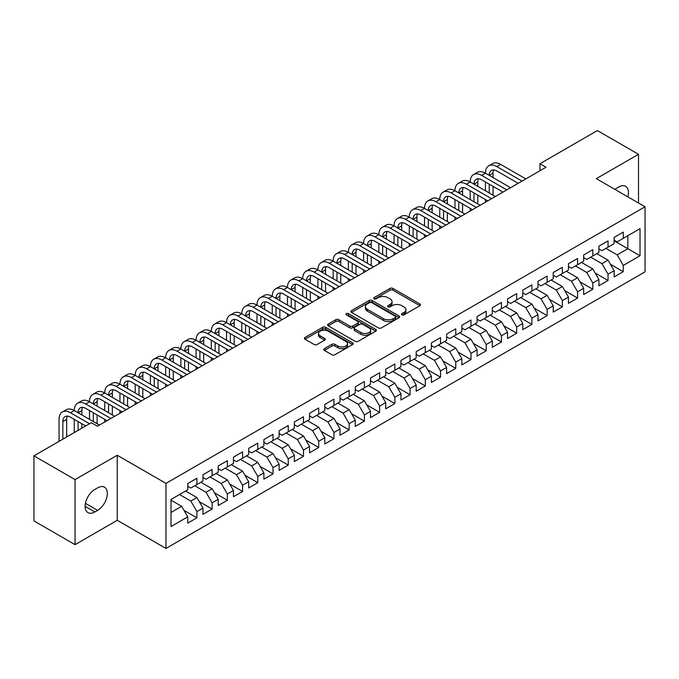 <?xml version="1.0" encoding="UTF-8"?>
<svg xmlns="http://www.w3.org/2000/svg" width="679" height="679" viewBox="0 0 679 679"><rect width="100%" height="100%" fill="white"/><g stroke="black" fill="none" stroke-linecap="round" stroke-linejoin="round"><path stroke-width="1.02" d="M401.9 314.861A1.477 0.857 0 0 0 403.997 314.861L419.877 305.694A2.113 1.222 0 0 0 420.496 304.829A2.113 1.222 0 0 0 419.877 303.971L392.971 288.439A2.113 1.222 0 0 0 389.984 288.439L374.104 297.606A1.477 0.857 0 0 0 373.662 298.208A1.477 0.857 0 0 0 374.104 298.811A1.477 0.857 0 0 0 376.191 298.811L378.245 297.623A6.765 3.904 0 0 1 387.811 297.623L390.052 298.921A6.765 3.904 0 0 1 392.038 301.68A6.765 3.904 0 0 1 390.052 304.447L387.998 305.626A1.477 0.857 0 0 0 387.565 306.237A1.477 0.857 0 0 0 387.998 306.84A1.477 0.857 0 0 0 390.094 306.84L392.148 305.652A6.765 3.904 0 0 1 401.713 305.652L403.954 306.95A6.765 3.904 0 0 1 405.94 309.709A6.765 3.904 0 0 1 403.954 312.467L401.9 313.656A1.477 0.857 0 0 0 401.467 314.258A1.477 0.857 0 0 0 401.9 314.861L401.9 313.656M324.358 348.675A2.113 1.222 0 0 0 323.747 349.532A2.113 1.222 0 0 0 324.358 350.398L331.912 354.752A2.113 1.222 0 0 0 334.9 354.752L352.537 344.576A2.113 1.222 0 0 0 353.156 343.71A2.113 1.222 0 0 0 352.537 342.844L325.631 327.312A2.113 1.222 0 0 0 322.644 327.312L305.007 337.497A2.113 1.222 0 0 0 304.387 338.363A2.113 1.222 0 0 0 305.007 339.22L314.122 344.482A2.113 1.222 0 0 0 317.11 344.482L324.664 340.128A2.113 1.222 0 0 0 325.283 339.262A2.113 1.222 0 0 0 324.664 338.405L320.14 335.791A5.653 3.268 0 0 1 318.485 333.482A5.653 3.268 0 0 1 321.973 330.469A5.653 3.268 0 0 1 328.135 331.174L345.849 341.401A5.653 3.268 0 0 1 347.504 343.71A5.653 3.268 0 0 1 344.015 346.723A5.653 3.268 0 0 1 337.853 346.018L334.9 344.312A2.113 1.222 0 0 0 331.912 344.312L324.358 348.675L324.358 350.398M75.063 479.595L75.063 544.66L117.246 520.301L117.246 455.244L75.063 479.595L33.95 455.855L91.359 422.711L97.453 426.234L546.069 167.221L539.975 163.707L539.975 170.743M117.246 455.244L165.973 483.38L645.05 206.789L645.05 271.846L165.973 548.437L165.973 483.38M638.506 203.004L638.506 154.303L596.323 178.653L645.05 206.789M638.506 154.303L597.384 130.563L539.975 163.707M378.398 327.915A2.113 1.222 0 0 0 381.386 327.915L399.023 317.73A2.113 1.222 0 0 0 399.642 316.872A2.113 1.222 0 0 0 399.023 316.007L372.117 300.474A2.113 1.222 0 0 0 369.13 300.474L351.493 310.659A2.113 1.222 0 0 0 350.873 311.517A2.113 1.222 0 0 0 351.493 312.382L378.398 327.915M346.927 315.183A1.477 0.857 0 0 1 348.429 315.396L348.429 313.63L375.784 329.425A2.113 1.222 0 0 1 376.404 330.291A2.113 1.222 0 0 1 375.784 331.157L358.147 341.333A2.113 1.222 0 0 1 355.151 341.333L328.246 325.801L328.246 324.078A2.113 1.222 0 0 0 327.626 324.935A2.113 1.222 0 0 0 328.246 325.801M328.246 324.078L335.799 319.716A2.113 1.222 0 0 1 338.787 319.716L349.702 326.022A2.113 1.222 0 0 0 352.69 326.022L357.697 323.128A2.113 1.222 0 0 0 358.317 322.262A2.113 1.222 0 0 0 357.697 321.405L346.332 314.844A1.477 0.857 0 0 1 345.9 314.241A1.477 0.857 0 0 1 346.816 313.452A1.477 0.857 0 0 1 348.429 313.63M614.139 240.816L627.846 248.726L627.846 235.715L640.025 228.679L623.271 238.346L623.271 232.108L614.139 237.387L614.139 243.625L608.044 247.139L608.044 240.901L598.912 246.171L598.912 252.418L592.818 255.932L592.818 249.694L583.677 254.964L583.677 261.211L577.591 264.725L577.591 258.487L568.45 263.758L568.45 270.004L562.365 273.518L562.365 267.271L553.224 272.551L553.224 278.789L547.13 282.311L547.13 276.064L537.997 281.344L537.997 287.582L531.903 291.104L531.903 284.857L522.771 290.137L522.771 296.375L516.677 299.889L516.677 293.651L507.544 298.93L507.544 305.168L501.45 308.682L501.45 302.444L492.309 307.714L492.309 313.961L486.223 317.475L486.223 311.237L477.082 316.507L477.082 322.754L470.997 326.268L470.997 320.03L461.856 325.3L461.856 331.547L455.762 335.061L455.762 328.814L446.629 334.093L446.629 340.332L440.535 343.854L440.535 337.607L431.403 342.887L431.403 349.125L425.309 352.647L425.309 346.4L416.176 351.68L416.176 357.918L410.082 361.432L410.082 355.193L400.941 360.464L400.941 366.711L394.855 370.225L394.855 363.986L385.714 369.257L385.714 375.504L379.629 379.018L379.629 372.779L370.488 378.05L370.488 384.297L364.394 387.811L364.394 381.573L355.261 386.843L355.261 393.09L349.167 396.604L349.167 390.357L340.035 395.636L340.035 401.875L333.941 405.397L333.941 399.15L324.808 404.429L324.808 410.668L318.714 414.19L318.714 407.943L309.573 413.222L309.573 419.461L303.488 422.975L303.488 416.736L294.346 422.007L294.346 428.254L288.261 431.768L288.261 425.529L279.12 430.8L279.12 437.047L273.026 440.561L273.026 434.322L263.893 439.593L263.893 445.84L257.799 449.354L257.799 443.115L248.667 448.386L248.667 454.624L242.573 458.147L242.573 451.9L233.44 457.179L233.44 463.418L227.346 466.94L227.346 460.693L218.205 465.972L218.205 472.211L212.12 475.733L212.12 469.486L202.979 474.765L202.979 481.004L196.893 484.517L196.893 478.279L187.752 483.55L187.752 489.797L171.006 499.464L171.006 526.548L187.752 516.872L181.658 506.322L171.006 500.168M640.025 228.679L640.025 255.762L623.271 265.43L617.186 254.88L605.914 248.37M610.404 264.241L623.271 271.668L623.271 265.43M623.271 271.668L614.139 276.947L614.139 270.7L608.044 274.223L601.959 263.673L590.688 257.163M595.177 273.034L608.044 280.461L608.044 274.223M608.044 280.461L598.912 285.74L598.912 279.493L592.818 283.016L586.724 272.466L575.461 265.956M579.951 281.827L592.818 289.254L592.818 283.016M592.818 289.254L583.677 294.533L583.677 288.286L577.591 291.809L571.497 281.25L560.226 274.749M564.724 290.62L577.591 298.047L577.591 291.809M577.591 298.047L568.45 303.318L568.45 297.079L562.365 300.593L556.271 290.043L544.999 283.542M549.498 299.414L562.365 306.84L562.365 300.593M562.365 306.84L553.224 312.111L553.224 305.873L547.13 309.386L541.044 298.836L529.773 292.335M534.263 308.198L547.13 315.633L547.13 309.386M547.13 315.633L537.997 320.904L537.997 314.666L531.903 318.179L525.818 307.629L514.546 301.12M519.036 316.991L531.903 324.426L531.903 318.179M531.903 324.426L522.771 329.697L522.771 323.459L516.677 326.972L510.583 316.422L499.32 309.913M503.81 325.784L516.677 333.211L516.677 326.972M516.677 333.211L507.544 338.49L507.544 332.243L501.45 335.766L495.356 325.216L484.093 318.706M488.583 334.577L501.45 342.004L501.45 335.766M501.45 342.004L492.309 347.283L492.309 341.036L486.223 344.559L480.129 334.009L468.858 327.499M473.356 343.37L486.223 350.797L486.223 344.559M486.223 350.797L477.082 356.076L477.082 349.829L470.997 353.343L464.903 342.793L453.631 336.292M458.13 352.163L470.997 359.59L470.997 353.343M470.997 359.59L461.856 364.861L461.856 358.622L455.762 362.136L449.676 351.586L438.405 345.085M442.895 360.956L455.762 368.383L455.762 362.136M455.762 368.383L446.629 373.654L446.629 367.415L440.535 370.929L434.45 360.379L423.178 353.878M427.668 369.741L440.535 377.176L440.535 370.929M440.535 377.176L431.403 382.447L431.403 376.208L425.309 379.722L419.215 369.172L407.952 362.662M412.442 378.534L425.309 385.969L425.309 379.722M425.309 385.969L416.176 391.24L416.176 385.001L410.082 388.515L403.988 377.965L392.725 371.455M397.215 387.327L410.082 394.754L410.082 388.515M410.082 394.754L400.941 400.033L400.941 393.786L394.855 397.308L388.761 386.758L377.49 380.248M381.988 396.12L394.855 403.547L394.855 397.308M394.855 403.547L385.714 408.826L385.714 402.579L379.629 406.101L373.535 395.551L362.263 389.042M366.762 404.913L379.629 412.34L379.629 406.101M379.629 412.34L370.488 417.619L370.488 411.372L364.394 414.886L358.308 404.336L347.037 397.835M351.527 413.706L364.394 421.133L364.394 414.886M364.394 421.133L355.261 426.404L355.261 420.165L349.167 423.679L343.082 413.129L331.81 406.628M336.3 422.499L349.167 429.926L349.167 423.679M349.167 429.926L340.035 435.197L340.035 428.958L333.941 432.472L327.847 421.922L316.584 415.421M321.074 431.284L333.941 438.719L333.941 432.472M333.941 438.719L324.808 443.99L324.808 437.751L318.714 441.265L312.62 430.715L301.357 424.205M305.847 440.077L318.714 447.503L318.714 441.265M318.714 447.503L309.573 452.783L309.573 446.544L303.488 450.058L297.394 439.508L286.122 432.998M290.62 448.87L303.488 456.296L303.488 450.058M303.488 456.296L294.346 461.576L294.346 455.329L288.261 458.851L282.167 448.301L270.896 441.791M275.394 457.663L288.261 465.09L288.261 458.851M288.261 465.09L279.12 470.369L279.12 464.122L273.026 467.644L266.94 457.094L255.669 450.584M260.159 466.456L273.026 473.883L273.026 467.644M273.026 473.883L263.893 479.162L263.893 472.915L257.799 476.429L251.714 465.879L240.442 459.377M244.932 475.249L257.799 482.676L257.799 476.429M257.799 482.676L248.667 487.946L248.667 481.708L242.573 485.222L236.479 474.672L225.216 468.171M229.706 484.034L242.573 491.469L242.573 485.222M242.573 491.469L233.44 496.739L233.44 490.501L227.346 494.015L221.252 483.465L209.989 476.964M214.479 492.827L227.346 500.262L227.346 494.015M227.346 500.262L218.205 505.532L218.205 499.294L212.12 502.808L206.026 492.258L194.754 485.748M199.253 501.62L212.12 509.046L212.12 502.808M212.12 509.046L202.979 514.326L202.979 508.087L196.893 511.601L190.799 501.051L179.528 494.541M184.026 510.413L196.893 517.839L196.893 511.601M196.893 517.839L187.752 523.119L187.752 516.872M187.752 486.283L190.799 488.04L196.893 484.517M171.006 512.475L181.658 506.322M202.979 477.49L206.026 479.247L212.12 475.733M190.799 501.051L196.893 497.529L185.622 491.027M202.979 508.087L196.893 497.529M218.205 468.697L221.252 470.454L227.346 466.94M206.026 492.258L212.12 488.744L200.848 482.234M218.205 499.294L212.12 488.744M233.44 459.904L236.479 461.661L242.573 458.147M221.252 483.465L227.346 479.951L216.075 473.441M233.44 490.501L227.346 479.951M248.667 451.111L251.714 452.868L257.799 449.354M236.479 474.672L242.573 471.158L231.301 464.648M248.667 481.708L242.573 471.158M263.893 442.318L266.94 444.074L273.026 440.561M251.714 465.879L257.799 462.365L246.536 455.864M263.893 472.915L257.799 462.365M279.12 433.525L282.167 435.29L288.261 431.768M266.94 457.094L273.026 453.572L261.763 447.071M279.12 464.122L273.026 453.572M294.346 424.74L297.394 426.497L303.488 422.975M282.167 448.301L288.261 444.779L276.99 438.278M294.346 455.329L288.261 444.779M309.573 415.947L312.62 417.704L318.714 414.19M297.394 439.508L303.488 435.994L292.216 429.484M309.573 446.544L303.488 435.994M324.808 407.154L327.847 408.911L333.941 405.397M312.62 430.715L318.714 427.201L307.443 420.691M324.808 437.751L318.714 427.201M340.035 398.361L343.082 400.118L349.167 396.604M327.847 421.922L333.941 418.408L322.669 411.898M340.035 428.958L333.941 418.408M355.261 389.568L358.308 391.325L364.394 387.811M343.082 413.129L349.167 409.615L337.904 403.105M355.261 420.165L349.167 409.615M370.488 380.775L373.535 382.532L379.629 379.018M358.308 404.336L364.394 400.822L353.131 394.321M370.488 411.372L364.394 400.822M385.714 371.982L388.761 373.747L394.855 370.225M373.535 395.551L379.629 392.029L368.358 385.528M385.714 402.579L379.629 392.029M400.941 363.197L403.988 364.954L410.082 361.432M388.761 386.758L394.855 383.236L383.584 376.735M400.941 393.786L394.855 383.236M416.176 354.404L419.215 356.161L425.309 352.647M403.988 377.965L410.082 374.452L398.811 367.942M416.176 385.001L410.082 374.452M431.403 345.611L434.45 347.368L440.535 343.854M419.215 369.172L425.309 365.658L414.037 359.149M431.403 376.208L425.309 365.658M446.629 336.818L449.676 338.575L455.762 335.061M434.45 360.379L440.535 356.865L429.272 350.356M446.629 367.415L440.535 356.865M461.856 328.025L464.903 329.782L470.997 326.268M449.676 351.586L455.762 348.072L444.499 341.562M461.856 358.622L455.762 348.072M477.082 319.232L480.129 320.997L486.223 317.475M464.903 342.793L470.997 339.279L459.725 332.778M477.082 349.829L470.997 339.279M492.309 310.439L495.356 312.204L501.45 308.682M480.129 334.009L486.223 330.486L474.952 323.985M492.309 341.036L486.223 330.486M507.544 301.654L510.583 303.411L516.677 299.889M495.356 325.216L501.45 321.693L490.179 315.192M507.544 332.243L501.45 321.693M522.771 292.861L525.818 294.618L531.903 291.104M510.583 316.422L516.677 312.909L505.405 306.399M522.771 323.459L516.677 312.909M537.997 284.068L541.044 285.825L547.13 282.311M525.818 307.629L531.903 304.116L520.64 297.606M537.997 314.666L531.903 304.116M553.224 275.275L556.271 277.032L562.365 273.518M541.044 298.836L547.13 295.323L535.867 288.813M553.224 305.873L547.13 295.323M568.45 266.482L571.497 268.239L577.591 264.725M556.271 290.043L562.365 286.53L551.093 280.02M568.45 297.079L562.365 286.53M583.677 257.689L586.724 259.454L592.818 255.932M571.497 281.25L577.591 277.736L566.32 271.235M583.677 288.286L577.591 277.736M598.912 248.904L601.959 250.661L608.044 247.139M586.724 272.466L592.818 268.943L581.547 262.442M598.912 279.493L592.818 268.943M614.139 240.111L617.186 241.868L623.271 238.346M601.959 263.673L608.044 260.15L596.773 253.649M614.139 270.7L608.044 260.15M33.95 455.855L33.95 520.92L75.063 544.66M117.246 520.301L165.973 548.437M617.186 254.88L627.846 248.726L640.025 255.762M627.854 196.859A13.784 7.961 120 0 0 625.597 186.326A13.784 7.961 120 0 0 618.705 187.005L615.963 188.592A13.784 7.961 120 0 0 614.818 189.331M94.865 489.44A13.784 7.961 120 0 0 85.86 501.586A13.784 7.961 120 0 0 87.973 512.637A13.784 7.961 120 0 0 94.865 511.949L97.606 510.37A13.784 7.961 120 0 0 106.603 498.225A13.784 7.961 120 0 0 104.498 487.183A13.784 7.961 120 0 0 97.606 487.861L94.865 489.44M402.494 315.073L403.954 314.224A6.765 3.904 0 0 0 405.94 311.466L405.94 309.709M392.038 301.68L392.038 303.437A6.765 3.904 0 0 1 390.052 306.204L388.592 307.044M419.851 305.711L392.971 290.196A2.113 1.222 0 0 0 389.984 290.196L374.689 299.023M398.997 317.747L372.117 302.231A2.113 1.222 0 0 0 369.13 302.231L351.518 312.399L351.493 310.659M395.288 317.475A1.477 0.857 0 0 0 395.721 316.872A1.477 0.857 0 0 0 395.288 316.27L371.668 302.63A1.477 0.857 0 0 0 369.58 302.63L367.407 303.886A6.765 3.904 0 0 0 365.429 306.645A6.765 3.904 0 0 0 367.407 309.403L383.55 318.723A6.765 3.904 0 0 0 393.124 318.723L395.288 317.475L395.288 319.232A1.477 0.857 0 0 0 395.721 318.629L395.721 316.872M365.429 306.645L365.429 308.402A6.765 3.904 0 0 0 367.407 311.16L367.407 309.403M395.288 319.232L393.124 320.488A6.765 3.904 0 0 1 383.55 320.488L367.407 311.16M328.28 325.818L335.799 321.473L335.799 319.716M358.317 322.262L358.317 324.019A2.113 1.222 0 0 1 357.697 324.885L352.69 327.779A2.113 1.222 0 0 1 349.702 327.779L338.787 321.473A2.113 1.222 0 0 0 335.799 321.473M348.429 315.396L375.75 331.165M361.024 332.557A5.653 3.268 0 0 0 367.186 333.262A5.653 3.268 0 0 0 370.675 330.249A5.653 3.268 0 0 0 369.02 327.94L362.773 324.333A2.113 1.222 0 0 0 359.785 324.333L354.777 327.227A2.113 1.222 0 0 0 354.158 328.093A2.113 1.222 0 0 0 354.777 328.95L361.024 332.557L361.024 334.314A5.653 3.268 0 0 0 367.186 335.019A5.653 3.268 0 0 0 370.675 332.006L370.675 330.249M354.158 328.093L354.158 329.85A2.113 1.222 0 0 0 354.777 330.707L354.777 328.95M361.024 334.314L354.777 330.707M347.504 343.71L347.504 345.467A5.653 3.268 0 0 1 344.015 348.48A5.653 3.268 0 0 1 337.853 347.775L334.9 346.069A2.113 1.222 0 0 0 331.912 346.069L324.392 350.415M318.485 333.482L318.485 335.239A5.653 3.268 0 0 0 320.14 337.548L320.14 335.791M324.664 338.405L324.664 340.128L320.14 337.548M352.537 342.844L352.537 344.576L325.631 329.069A2.113 1.222 0 0 0 322.644 329.069L305.032 339.237M59.048 441.367L59.048 419.359A16.152 9.328 60 0 1 62.392 411.958L66.194 409.768A16.152 9.328 60 0 1 74.274 410.566A16.152 9.328 60 0 1 77.618 403.173L81.429 400.975A16.152 9.328 60 0 1 89.501 401.773A16.152 9.328 60 0 1 92.845 394.38L96.656 392.182A16.152 9.328 60 0 1 104.727 392.98A16.152 9.328 60 0 1 108.071 385.587L111.882 383.389A16.152 9.328 60 0 1 119.954 384.187A16.152 9.328 60 0 1 123.306 376.794L127.109 374.596A16.152 9.328 60 0 1 135.189 375.394A16.152 9.328 60 0 1 138.533 368.001L142.335 365.803A16.152 9.328 60 0 1 150.415 366.609A16.152 9.328 60 0 1 153.76 359.208L157.562 357.01A16.152 9.328 60 0 1 165.642 357.816A16.152 9.328 60 0 1 168.986 350.423L172.797 348.225A16.152 9.328 60 0 1 180.869 349.023A16.152 9.328 60 0 1 184.213 341.63L188.024 339.432A16.152 9.328 60 0 1 196.095 340.23A16.152 9.328 60 0 1 199.439 332.837L203.25 330.639A16.152 9.328 60 0 1 211.322 331.437A16.152 9.328 60 0 1 214.674 324.044L218.477 321.846A16.152 9.328 60 0 1 226.557 322.644A16.152 9.328 60 0 1 229.901 315.251L233.703 313.053A16.152 9.328 60 0 1 241.783 313.851A16.152 9.328 60 0 1 245.127 306.458L248.93 304.26A16.152 9.328 60 0 1 257.01 305.066A16.152 9.328 60 0 1 260.354 297.665L264.165 295.467A16.152 9.328 60 0 1 272.237 296.273A16.152 9.328 60 0 1 275.581 288.881L279.392 286.682A16.152 9.328 60 0 1 287.463 287.48A16.152 9.328 60 0 1 290.807 280.087L294.618 277.889A16.152 9.328 60 0 1 302.69 278.687A16.152 9.328 60 0 1 306.042 271.294L309.845 269.096A16.152 9.328 60 0 1 317.925 269.894A16.152 9.328 60 0 1 321.269 262.501L325.071 260.303A16.152 9.328 60 0 1 333.151 261.101A16.152 9.328 60 0 1 336.495 253.708L340.306 251.51A16.152 9.328 60 0 1 348.378 252.308A16.152 9.328 60 0 1 351.722 244.915L355.533 242.717A16.152 9.328 60 0 1 363.604 243.523A16.152 9.328 60 0 1 366.949 236.122L370.759 233.924A16.152 9.328 60 0 1 378.831 234.73A16.152 9.328 60 0 1 382.175 227.338L385.986 225.139A16.152 9.328 60 0 1 394.066 225.937A16.152 9.328 60 0 1 397.41 218.545L401.213 216.346A16.152 9.328 60 0 1 409.293 217.144A16.152 9.328 60 0 1 412.637 209.752L416.439 207.553A16.152 9.328 60 0 1 424.519 208.351A16.152 9.328 60 0 1 427.863 200.959L431.674 198.76A16.152 9.328 60 0 1 439.746 199.558A16.152 9.328 60 0 1 443.09 192.165L446.901 189.967A16.152 9.328 60 0 1 454.972 190.765A16.152 9.328 60 0 1 458.317 183.372L462.127 181.174A16.152 9.328 60 0 1 470.199 181.98A16.152 9.328 60 0 1 473.543 174.579L477.354 172.381A16.152 9.328 60 0 1 485.434 173.187A16.152 9.328 60 0 1 488.778 165.795L492.581 163.597A16.152 9.328 60 0 1 500.661 164.394L525.818 178.917M488.778 165.795A16.152 9.328 60 0 1 496.85 166.593L522.007 181.115M518.204 183.313L496.85 170.989A10.771 6.213 -120 0 0 491.469 170.454A10.771 6.213 -120 0 0 489.236 175.386L493.047 173.187L493.047 177.584M493.718 169.954A10.771 6.213 -120 0 0 493.047 173.187M489.236 184.179L489.236 192.963M493.047 186.377L493.047 195.162M485.434 202.232L485.434 199.558M485.434 190.765L485.434 181.98M473.543 174.579A16.152 9.328 60 0 1 481.623 175.386L485.434 173.187L510.583 187.71M481.623 175.386L506.78 189.908M502.969 192.106L481.623 179.782A10.771 6.213 -120 0 0 476.242 179.248A10.771 6.213 -120 0 0 474.01 184.179L477.812 181.98L477.812 186.369M478.491 178.747A10.771 6.213 -120 0 0 477.812 181.98M474.01 192.963L474.01 201.756M477.812 195.162L477.812 203.955M470.199 211.025L470.199 208.351M470.199 199.558L470.199 190.765M458.317 183.372A16.152 9.328 60 0 1 466.397 184.179L470.199 181.98L495.356 196.503M466.397 184.179L491.554 198.701M487.743 200.899L466.397 188.567A10.771 6.213 -120 0 0 461.007 188.041A10.771 6.213 -120 0 0 458.783 192.963L462.586 190.765L462.586 195.162M463.265 187.54A10.771 6.213 -120 0 0 462.586 190.765M458.783 201.756L458.783 210.549M462.586 203.955L462.586 212.748M454.972 219.818L454.972 217.144M454.972 208.351L454.972 199.558M443.09 192.165A16.152 9.328 60 0 1 451.17 192.963L454.972 190.765L480.129 205.296M451.17 192.963L476.327 207.494M472.516 209.692L451.17 197.36A10.771 6.213 -120 0 0 445.78 196.825A10.771 6.213 -120 0 0 443.557 201.756L447.359 199.558L447.359 203.955M448.038 196.333A10.771 6.213 -120 0 0 447.359 199.558M443.557 210.549L443.557 219.342M447.359 212.748L447.359 221.541M439.746 228.611L439.746 225.937M439.746 217.144L439.746 208.351M427.863 200.959A16.152 9.328 60 0 1 435.935 201.756L439.746 199.558L464.903 214.08M435.935 201.756L461.092 216.278M457.29 218.477L435.935 206.153A10.771 6.213 -120 0 0 430.554 205.618A10.771 6.213 -120 0 0 428.322 210.549L432.133 208.351L432.133 212.748M432.803 205.126A10.771 6.213 -120 0 0 432.133 208.351M428.322 219.342L428.322 228.136M432.133 221.541L432.133 230.334M424.519 237.404L424.519 234.73M424.519 225.937L424.519 217.144M412.637 209.752A16.152 9.328 60 0 1 420.708 210.549L424.519 208.351L449.676 222.873M420.708 210.549L445.865 225.072M442.063 227.27L420.708 214.946A10.771 6.213 -120 0 0 415.327 214.411A10.771 6.213 -120 0 0 413.095 219.342L416.906 217.144L416.906 221.541M417.577 213.919A10.771 6.213 -120 0 0 416.906 217.144M413.095 228.136L413.095 236.929M416.906 230.334L416.906 239.127M409.293 246.188L409.293 243.523M409.293 234.73L409.293 225.937M397.41 218.545A16.152 9.328 60 0 1 405.482 219.342L409.293 217.144L434.45 231.666M405.482 219.342L430.639 233.865M426.836 236.063L405.482 223.739A10.771 6.213 -120 0 0 400.101 223.204A10.771 6.213 -120 0 0 397.869 228.136L401.679 225.937L401.679 230.334M402.35 222.712A10.771 6.213 -120 0 0 401.679 225.937M397.869 236.929L397.869 245.722M401.679 239.127L401.679 247.911M394.066 254.981L394.066 252.308M394.066 243.523L394.066 234.73M382.175 227.338A16.152 9.328 60 0 1 390.255 228.136L394.066 225.937L419.215 240.459M390.255 228.136L415.412 242.658M411.601 244.856L390.255 232.532A10.771 6.213 -120 0 0 384.874 231.997A10.771 6.213 -120 0 0 382.642 236.929L386.444 234.73L386.444 239.127M387.123 231.497A10.771 6.213 -120 0 0 386.444 234.73M382.642 245.722L382.642 254.506M386.444 247.911L386.444 256.704M378.831 263.775L378.831 261.101M378.831 252.308L378.831 243.523M366.949 236.122A16.152 9.328 60 0 1 375.029 236.929L378.831 234.73L403.988 249.252M375.029 236.929L400.186 251.451M396.375 253.649L375.029 241.325A10.771 6.213 -120 0 0 369.639 240.79A10.771 6.213 -120 0 0 367.415 245.722L371.218 243.523L371.218 247.911M371.897 240.29A10.771 6.213 -120 0 0 371.218 243.523M367.415 254.506L367.415 263.299M371.218 256.704L371.218 265.497M363.604 272.568L363.604 269.894M363.604 261.101L363.604 252.308M351.722 244.915A16.152 9.328 60 0 1 359.802 245.722L363.604 243.523L388.761 258.045M359.802 245.722L384.959 260.244M381.148 262.442L359.802 250.11A10.771 6.213 -120 0 0 354.413 249.583A10.771 6.213 -120 0 0 352.189 254.506L355.991 252.308L355.991 256.704M356.67 249.083A10.771 6.213 -120 0 0 355.991 252.308M352.189 263.299L352.189 272.092M355.991 265.497L355.991 274.291M348.378 281.361L348.378 278.687M348.378 269.894L348.378 261.101M336.495 253.708A16.152 9.328 60 0 1 344.567 254.506L348.378 252.308L373.535 266.839M344.567 254.506L369.724 269.037M365.922 271.235L344.567 258.903A10.771 6.213 -120 0 0 339.186 258.368A10.771 6.213 -120 0 0 336.954 263.299L340.765 261.101L340.765 265.497M341.435 257.876A10.771 6.213 -120 0 0 340.765 261.101M336.954 272.092L336.954 280.885M340.765 274.291L340.765 283.084M333.151 290.154L333.151 287.48M333.151 278.687L333.151 269.894M321.269 262.501A16.152 9.328 60 0 1 329.34 263.299L333.151 261.101L358.308 275.623M329.34 263.299L354.497 277.821M350.695 280.02L329.34 267.696A10.771 6.213 -120 0 0 323.959 267.161A10.771 6.213 -120 0 0 321.727 272.092L325.538 269.894L325.538 274.291M326.209 266.669A10.771 6.213 -120 0 0 325.538 269.894M321.727 280.885L321.727 289.678M325.538 283.084L325.538 291.877M317.925 298.947L317.925 296.273M317.925 287.48L317.925 278.687M306.042 271.294A16.152 9.328 60 0 1 314.114 272.092L317.925 269.894L343.082 284.416M314.114 272.092L339.271 286.614M335.468 288.813L314.114 276.489A10.771 6.213 -120 0 0 308.733 275.954A10.771 6.213 -120 0 0 306.501 280.885L310.311 278.687L310.311 283.084M310.982 275.462A10.771 6.213 -120 0 0 310.311 278.687M306.501 289.678L306.501 298.471M310.311 291.877L310.311 300.67M302.69 307.731L302.69 305.066M302.69 296.273L302.69 287.48M290.807 280.087A16.152 9.328 60 0 1 298.887 280.885L302.69 278.687L327.847 293.209M298.887 280.885L324.044 295.407M320.233 297.606L298.887 285.282A10.771 6.213 -120 0 0 293.506 284.747A10.771 6.213 -120 0 0 291.274 289.678L295.076 287.48L295.076 291.877M295.755 284.255A10.771 6.213 -120 0 0 295.076 287.48M291.274 298.471L291.274 307.256M295.076 300.67L295.076 309.454M287.463 316.524L287.463 313.851M287.463 305.066L287.463 296.273M275.581 288.881A16.152 9.328 60 0 1 283.661 289.678L287.463 287.48L312.62 302.002M283.661 289.678L308.818 304.2M305.007 306.399L283.661 294.075A10.771 6.213 -120 0 0 278.271 293.54A10.771 6.213 -120 0 0 276.047 298.471L279.85 296.273L279.85 300.67M280.529 293.039A10.771 6.213 -120 0 0 279.85 296.273M276.047 307.256L276.047 316.049M279.85 309.454L279.85 318.247M272.237 325.317L272.237 322.644M272.237 313.851L272.237 305.066M260.354 297.665A16.152 9.328 60 0 1 268.434 298.471L272.237 296.273L297.394 310.795M268.434 298.471L293.591 312.994M289.78 315.192L268.434 302.868A10.771 6.213 -120 0 0 263.045 302.333A10.771 6.213 -120 0 0 260.821 307.256L264.623 305.066L264.623 309.454M265.302 301.832A10.771 6.213 -120 0 0 264.623 305.066M260.821 316.049L260.821 324.842M264.623 318.247L264.623 327.04M257.01 334.11L257.01 331.437M257.01 322.644L257.01 313.851M245.127 306.458A16.152 9.328 60 0 1 253.199 307.256L257.01 305.066L282.167 319.588M253.199 307.256L278.356 321.787M274.554 323.985L253.199 311.653A10.771 6.213 -120 0 0 247.818 311.126A10.771 6.213 -120 0 0 245.586 316.049L249.397 313.851L249.397 318.247M250.067 310.626A10.771 6.213 -120 0 0 249.397 313.851M245.586 324.842L245.586 333.635M249.397 327.04L249.397 335.833M241.783 342.903L241.783 340.23M241.783 331.437L241.783 322.644M229.901 315.251A16.152 9.328 60 0 1 237.973 316.049L241.783 313.851L266.94 328.381M237.973 316.049L263.129 330.58M259.327 332.778L237.973 320.446A10.771 6.213 -120 0 0 232.591 319.911A10.771 6.213 -120 0 0 230.359 324.842L234.17 322.644L234.17 327.04M234.841 319.419A10.771 6.213 -120 0 0 234.17 322.644M230.359 333.635L230.359 342.428M234.17 335.833L234.17 344.626M226.557 351.697L226.557 349.023M226.557 340.23L226.557 331.437M214.674 324.044A16.152 9.328 60 0 1 222.746 324.842L226.557 322.644L251.714 337.166M222.746 324.842L247.903 339.364M244.101 341.562L222.746 329.239A10.771 6.213 -120 0 0 217.365 328.704A10.771 6.213 -120 0 0 215.133 333.635L218.944 331.437L218.944 335.833M219.614 328.212A10.771 6.213 -120 0 0 218.944 331.437M215.133 342.428L215.133 351.221M218.944 344.626L218.944 353.419M211.322 360.49L211.322 357.816M211.322 349.023L211.322 340.23M199.439 332.837A16.152 9.328 60 0 1 207.519 333.635L211.322 331.437L236.479 345.959M207.519 333.635L232.676 348.157M228.865 350.356L207.519 338.032A10.771 6.213 -120 0 0 202.138 337.497A10.771 6.213 -120 0 0 199.906 342.428L203.708 340.23L203.708 344.626M204.387 337.005A10.771 6.213 -120 0 0 203.708 340.23M199.906 351.221L199.906 360.014M203.708 353.419L203.708 362.213M196.095 369.274L196.095 366.609M196.095 357.816L196.095 349.023M184.213 341.63A16.152 9.328 60 0 1 192.293 342.428L196.095 340.23L221.252 354.752M192.293 342.428L217.45 356.95M213.639 359.149L192.293 346.825A10.771 6.213 -120 0 0 186.903 346.29A10.771 6.213 -120 0 0 184.68 351.221L188.482 349.023L188.482 353.419M189.161 345.789A10.771 6.213 -120 0 0 188.482 349.023M184.68 360.014L184.68 368.799M188.482 362.213L188.482 370.997M180.869 378.067L180.869 375.394M180.869 366.609L180.869 357.816M168.986 350.423A16.152 9.328 60 0 1 177.066 351.221L180.869 349.023L206.026 363.545M177.066 351.221L202.223 365.743M198.412 367.942L177.066 355.618A10.771 6.213 -120 0 0 171.677 355.083A10.771 6.213 -120 0 0 169.453 360.014L173.255 357.816L173.255 362.213M173.934 354.582A10.771 6.213 -120 0 0 173.255 357.816M169.453 368.799L169.453 377.592M173.255 370.997L173.255 379.79M165.642 386.86L165.642 384.187M165.642 375.394L165.642 366.609M153.76 359.208A16.152 9.328 60 0 1 161.831 360.014L165.642 357.816L190.799 372.338M161.831 360.014L186.988 374.536M183.186 376.735L161.831 364.411A10.771 6.213 -120 0 0 156.45 363.876A10.771 6.213 -120 0 0 154.218 368.799L158.029 366.609L158.029 370.997M158.699 363.375A10.771 6.213 -120 0 0 158.029 366.609M154.218 377.592L154.218 386.385M158.029 379.79L158.029 388.583M150.415 395.653L150.415 392.98M150.415 384.187L150.415 375.394M138.533 368.001A16.152 9.328 60 0 1 146.605 368.799L150.415 366.609L175.572 381.131M146.605 368.799L171.762 383.329M167.959 385.528L146.605 373.195A10.771 6.213 -120 0 0 141.224 372.669A10.771 6.213 -120 0 0 138.991 377.592L142.802 375.394L142.802 379.79M143.473 372.168A10.771 6.213 -120 0 0 142.802 375.394M138.991 386.385L138.991 395.178M142.802 388.583L142.802 397.376M135.189 404.446L135.189 401.773M135.189 392.98L135.189 384.187M123.306 376.794A16.152 9.328 60 0 1 131.378 377.592L135.189 375.394L160.346 389.924M131.378 377.592L156.535 392.123M152.724 394.321L131.378 381.988A10.771 6.213 -120 0 0 125.997 381.454A10.771 6.213 -120 0 0 123.765 386.385L127.576 384.187L127.576 388.583M128.246 380.961A10.771 6.213 -120 0 0 127.576 384.187M123.765 395.178L123.765 403.971M127.576 397.376L127.576 406.169M119.954 413.239L119.954 410.566M119.954 401.773L119.954 392.98M108.071 385.587A16.152 9.328 60 0 1 116.151 386.385L119.954 384.187L145.111 398.709M116.151 386.385L141.308 400.907M137.498 403.105L116.151 390.781A10.771 6.213 -120 0 0 110.77 390.247A10.771 6.213 -120 0 0 108.538 395.178L112.341 392.98L112.341 397.376M113.02 389.754A10.771 6.213 -120 0 0 112.341 392.98M108.538 403.971L108.538 412.764M112.341 406.169L112.341 414.962M104.727 422.032L104.727 419.359M104.727 410.566L104.727 401.773M92.845 394.38A16.152 9.328 60 0 1 100.925 395.178L104.727 392.98L129.884 407.502M100.925 395.178L126.082 409.7M122.271 411.898L100.925 399.575A10.771 6.213 -120 0 0 95.535 399.04A10.771 6.213 -120 0 0 93.312 403.971L97.114 401.773L97.114 406.169M97.793 398.548A10.771 6.213 -120 0 0 97.114 401.773M93.312 412.764L93.312 421.557M97.114 414.962L97.114 423.755M89.501 419.359L89.501 410.566M77.618 403.173A16.152 9.328 60 0 1 85.698 403.971L89.501 401.773L114.658 416.295M85.698 403.971L110.855 418.493M107.044 420.691L85.698 408.368A10.771 6.213 -120 0 0 80.309 407.833A10.771 6.213 -120 0 0 78.085 412.764L81.887 410.566L81.887 414.962M82.558 407.332A10.771 6.213 -120 0 0 81.887 410.566M78.085 421.557L78.085 430.384M81.887 423.755L81.887 428.186M74.274 432.582L74.274 419.359M62.392 411.958A16.152 9.328 60 0 1 70.463 412.764L74.274 410.566L99.431 425.088M70.463 412.764L89.535 423.772M85.724 425.971L70.463 417.161A10.771 6.213 -120 0 0 65.082 416.626A10.771 6.213 -120 0 0 62.85 421.557L62.85 439.169M67.331 416.125A10.771 6.213 -120 0 0 66.661 419.359L66.661 436.97M403.954 314.224L403.954 312.467M387.998 306.84L387.998 305.626M390.052 306.204L390.052 304.447M374.104 298.811L374.104 297.606M389.984 290.196L389.984 288.439M392.971 290.196L392.971 288.439M419.877 305.694L419.877 303.971M369.13 302.231L369.13 300.474M372.117 302.231L372.117 300.474M399.023 317.73L399.023 316.007M383.55 320.488L383.55 318.723M393.124 320.488L393.124 318.723M338.787 321.473L338.787 319.716M349.702 327.779L349.702 326.022M352.69 327.779L352.69 326.022M357.697 324.885L357.697 323.128M375.784 331.157L375.784 329.425M331.912 346.069L331.912 344.312M334.9 346.069L334.9 344.312M337.853 347.775L337.853 346.018M305.007 339.22L305.007 337.497M322.644 329.069L322.644 327.312M325.631 329.069L325.631 327.312M85.113 506.322L94.865 511.949M85.427 503.334L97.606 510.37M500.661 164.394L496.85 166.593M66.661 419.359L62.85 421.557"/></g></svg>
